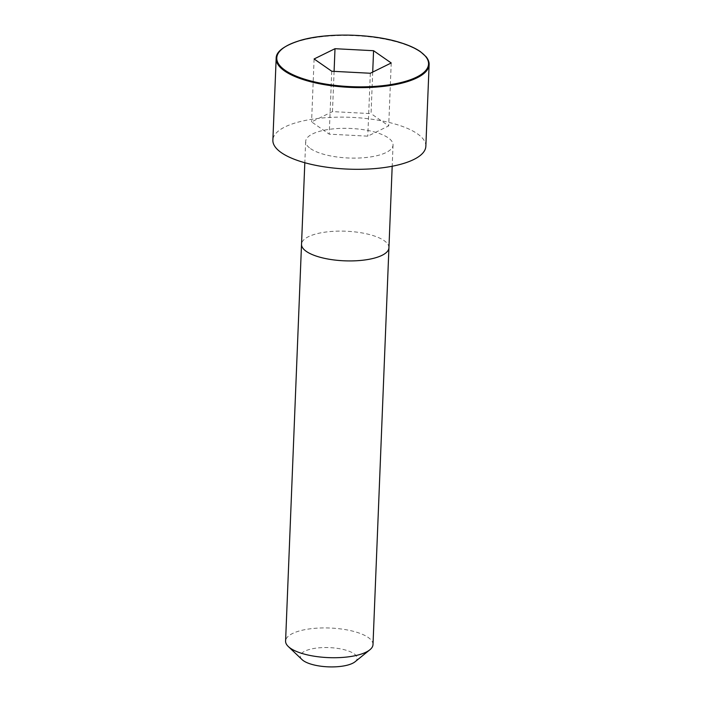 <?xml version="1.0" encoding="UTF-8"?>
<svg xmlns="http://www.w3.org/2000/svg" width="702" height="702" viewBox="0 0 702 702"><rect width="100%" height="100%" fill="white"/><g stroke="black" fill="none" stroke-linecap="round" stroke-linejoin="round"><path stroke-width="0.53" stroke-dasharray="3.51 2.63" d="M310.512 148.613A43.717 14.812 2.3 0 0 359.354 158.003A43.717 14.812 2.3 0 0 393.041 144.972A43.717 14.812 2.3 0 0 349.956 128.422A43.717 14.812 2.3 0 0 305.677 141.462A43.717 14.812 2.3 0 0 310.512 148.613M425.842 146.288A76.544 25.93 2.3 0 0 350.403 117.313A76.544 25.93 2.3 0 0 272.876 140.146M372.999 644.585A43.743 14.812 2.3 0 0 329.887 628.027A43.743 14.812 2.3 0 0 285.591 641.075M355.08 661.758A28.431 9.635 2.3 0 0 329.098 647.604A28.431 9.635 2.3 0 0 302.071 659.626M372.709 72.078L371.042 113.619L332.476 111.618L311.574 121.885L329.229 134.161L367.795 136.162L388.697 125.895L371.042 113.619M334.091 71.367L332.476 111.618M314.101 58.968L311.574 121.885M331.756 71.244L329.229 134.161M370.323 73.254L367.795 136.162M391.225 62.978L388.697 125.895M388.934 247.771A43.743 14.812 2.3 0 0 345.823 231.212A43.743 14.812 2.3 0 0 301.527 244.261M429.124 64.619A76.544 25.93 2.3 0 0 353.676 35.635A76.544 25.93 2.3 0 0 276.158 58.477M305.677 141.462L304.817 162.732M393.041 144.972L392.19 166.234"/><path stroke-width="1.05" d="M276.158 58.477L272.876 140.146A76.544 25.93 2.3 0 0 281.344 152.667A76.544 25.93 2.3 0 0 366.856 169.103A76.544 25.93 2.3 0 0 425.842 146.288L429.124 64.619C429.282 62.153 428.299 59.547 426.167 56.801L420.428 51.65C415.514 48.245 408.836 45.226 400.394 42.603C372.051 33.512 326.421 32.538 300.175 40.453C283.968 45.683 275.956 51.685 276.158 58.477A76.544 25.93 2.3 0 0 284.617 70.999A76.544 25.93 2.3 0 0 370.13 87.425A76.544 25.93 2.3 0 0 429.124 64.619M290.426 648.236A43.743 14.812 2.3 0 0 331.326 657.713A43.743 14.812 2.3 0 0 369.849 649.798A43.743 14.812 2.3 0 0 372.999 644.585L388.934 247.771A43.743 14.812 2.3 0 1 355.23 260.811A43.743 14.812 2.3 0 1 306.362 251.421A43.743 14.812 2.3 0 1 301.527 244.261L285.591 641.075A43.743 14.812 2.3 0 0 288.303 646.524A43.743 14.812 2.3 0 0 290.426 648.236M288.303 646.524L302.071 659.626A28.431 9.635 2.3 0 0 303.448 660.74A28.431 9.635 2.3 0 0 330.037 666.9A28.431 9.635 2.3 0 0 355.08 661.758L369.849 649.798M373.569 50.711L335.003 48.701L314.101 58.968L331.756 71.244L370.323 73.254L391.225 62.978L373.569 50.711L372.709 72.078M335.003 48.701L334.091 71.367M285.179 70.349A75.939 25.72 2.3 0 0 416.462 77.185A75.939 25.72 2.3 0 0 356.344 35.398A75.939 25.72 2.3 0 0 285.179 70.349M304.817 162.732L301.527 244.261M392.19 166.234L388.934 247.771"/></g></svg>
